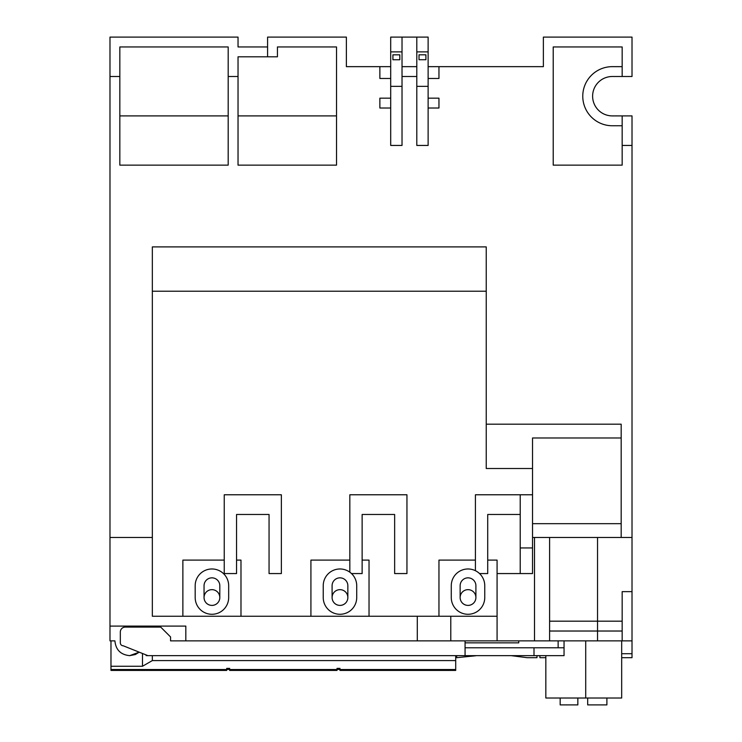 <?xml version="1.0" encoding="UTF-8"?>
<svg xmlns="http://www.w3.org/2000/svg" width="742" height="742" viewBox="0 0 742 742"><rect width="100%" height="100%" fill="white"/><g stroke="black" fill="none" stroke-linecap="round" stroke-linejoin="round"><path stroke-width="1.11" d="M195.183 585.716A16.741 16.741 0 0 1 211.934 568.975A16.741 16.741 0 0 1 228.675 585.716L228.675 597.542A16.741 16.741 0 0 1 211.934 614.283A16.741 16.741 0 0 1 195.183 597.542L195.183 585.716M323.234 585.716A16.741 16.741 0 0 1 339.975 568.975A16.741 16.741 0 0 1 356.716 585.716L356.716 597.542A16.741 16.741 0 0 1 339.975 614.283A16.741 16.741 0 0 1 323.234 597.542L323.234 585.716M451.275 585.716A16.741 16.741 0 0 1 468.017 568.975A16.741 16.741 0 0 1 484.758 585.716L484.758 597.542A16.741 16.741 0 0 1 468.017 614.283A16.741 16.741 0 0 1 451.275 597.542L451.275 585.716M210.023 605.184A7.884 7.884 0 0 1 204.282 595.641A7.884 7.884 0 0 1 213.835 589.89A7.884 7.884 0 0 1 219.576 599.443A7.884 7.884 0 0 1 204.05 597.542L204.05 585.716A7.884 7.884 0 0 1 211.934 577.842A7.884 7.884 0 0 1 219.808 585.716L219.808 597.542A7.884 7.884 0 0 1 211.934 605.416M338.074 605.184A7.884 7.884 0 0 1 332.323 595.641A7.884 7.884 0 0 1 341.877 589.89A7.884 7.884 0 0 1 347.618 599.443A7.884 7.884 0 0 1 332.091 597.542L332.091 585.716A7.884 7.884 0 0 1 339.975 577.842A7.884 7.884 0 0 1 347.85 585.716L347.85 597.542A7.884 7.884 0 0 1 339.975 605.416M466.115 605.184A7.884 7.884 0 0 1 460.374 595.641A7.884 7.884 0 0 1 469.918 589.89A7.884 7.884 0 0 1 475.668 599.443A7.884 7.884 0 0 1 460.142 597.542L460.142 585.716A7.884 7.884 0 0 1 468.017 577.842A7.884 7.884 0 0 1 475.9 585.716L475.9 597.542A7.884 7.884 0 0 1 468.017 605.416M135.396 654.509L139.208 652.172L129.683 655.65C120.696 654.769 115.771 649.844 114.908 640.875L109.983 640.875L109.983 537.458L152.342 537.458M390.7 66.65L346.375 66.65L346.375 37.1L267.584 37.1L267.584 46.95L238.034 46.95L238.034 37.1L109.983 37.1L109.983 537.458M532.533 537.458L632.017 537.458L632.017 640.875L450.784 640.875L450.784 616.25M417.292 616.25L417.292 640.875L170.558 640.875L185.825 640.875L185.825 626.1L109.983 626.1M632.017 537.458L632.017 115.9L622.167 115.9L622.167 165.141L553.217 165.141L553.217 46.95L622.167 46.95L622.167 76.5L632.017 76.5L632.017 37.1L543.367 37.1L543.367 66.65L428.125 66.65M416.8 145.441L428.125 145.441L428.125 86.35L416.8 86.35L416.8 145.441M390.7 145.441L402.025 145.441L402.025 37.1L390.7 37.1L390.7 145.441M267.584 56.8L277.434 56.8L277.434 46.95L336.525 46.95L336.525 165.141L238.034 165.141L238.034 56.8L267.584 56.8L267.584 46.95M228.184 76.5L228.184 165.141L119.833 165.141L119.833 46.95L228.184 46.95L228.184 76.5L238.034 76.5M497.075 640.875L497.075 616.25L152.342 616.25L152.342 246.891L486.242 246.891L486.242 468.508L532.533 468.508L532.533 437.975L621.175 437.975L621.175 424.192L486.242 424.192M109.983 76.5L119.833 76.5M129.683 655.65L135.313 654.537M534.5 537.458L534.5 640.875M549.599 537.458L549.599 640.875M549.599 631.025L597.542 631.025L597.542 640.875M622.167 640.875L622.167 631.025L597.542 631.025L597.542 621.175L549.599 621.175M621.175 537.458L621.175 437.975M486.242 291.216L152.342 291.216M402.025 37.1L416.8 37.1L416.8 86.35M416.8 37.1L428.125 37.1L428.125 86.35M622.167 76.5L612.317 76.5A19.7 19.7 0 0 0 592.617 96.2A19.7 19.7 0 0 0 612.317 115.9L622.167 115.9M497.075 616.25L497.075 560.108L487.717 560.108M532.533 468.508L532.533 573.566L497.075 573.566M632.017 591.634L622.167 591.634L622.167 631.025L622.167 621.175L597.542 621.175L597.542 537.458M182.875 616.25L182.875 560.108L224.242 560.108M236.55 560.108L240.983 560.108L240.983 616.25M310.917 616.25L310.917 560.108L349.825 560.108M362.133 560.108L369.034 560.108L369.034 616.25M438.958 616.25L438.958 560.108L475.409 560.108M532.533 523.667L621.175 523.667M119.833 115.9L228.184 115.9M238.034 115.9L336.525 115.9M390.7 78.466L379.867 78.466L379.867 66.65M428.125 78.466L438.958 78.466L438.958 66.65M390.7 98.167L379.867 98.167L379.867 108.017L390.7 108.017M402.025 86.35L390.7 86.35M402.025 51.875L390.7 51.875M402.025 76.5L416.8 76.5M402.025 66.65L416.8 66.65M428.125 51.875L416.8 51.875M428.125 108.017L438.958 108.017L438.958 98.167L428.125 98.167M622.167 66.65L612.317 66.65A29.55 29.55 0 0 0 582.767 96.2A29.55 29.55 0 0 0 612.317 125.75L622.167 125.75M532.533 547.958L520.216 547.958L520.216 494.775L532.533 494.775M520.216 494.775L475.409 494.775L475.409 570.691M520.216 547.958L520.216 573.566M351.495 573.566L362.133 573.566L362.133 514.475L394.642 514.475L394.642 573.566L406.95 573.566L406.95 494.775L349.825 494.775L349.825 572.184M236.55 573.566L236.55 514.475L269.058 514.475L269.058 573.566L281.366 573.566L281.366 494.775L224.242 494.775L224.242 573.566L236.55 573.566M399.808 59.75L399.808 54.834L392.917 54.834L392.917 59.75L399.808 59.75M425.908 59.731L425.908 54.806L419.017 54.806L419.017 59.731L425.908 59.731M479.536 573.566L487.717 573.566L487.717 514.475L520.216 514.475M465.067 642.85L518.741 642.85L518.741 640.875M558.142 647.775L558.142 640.875M560.173 698.009L560.173 704.9L577.842 704.9L577.842 698.009M587.692 698.009L587.692 704.9L606.891 704.9L606.891 698.009M358.488 670.425L455.709 670.425L455.709 669.516L339.975 669.516L339.975 670.425L358.488 670.425M248.171 670.425L337.016 670.425L337.016 669.516L229.658 669.516L229.658 670.425L248.171 670.425M137.854 670.425L226.7 670.425L226.7 669.516L110.975 669.516L110.975 670.425L137.854 670.425M455.709 655.65L455.709 669.516M337.016 669.516L337.016 668.384L339.975 668.384L339.975 669.516M110.975 669.516L110.975 666.26L142.492 666.26L152.342 660.575L455.709 660.575M229.658 669.516L229.658 668.384L226.7 668.384L226.7 669.516M110.975 640.875L110.975 666.26M152.342 660.575L152.342 655.65M142.492 653.489L142.492 666.26M456.692 655.65L456.692 657.69L475.724 655.77M511.182 655.65L527.117 657.69L511.182 655.65M621.675 657.69L632.017 657.69L632.017 653.711L621.675 653.711M539.916 655.65L539.916 657.69L545.834 657.69M632.017 640.875L632.017 653.711M527.117 657.69L536.967 657.69L536.967 655.65M465.067 647.775L564.05 647.775L564.05 640.875M621.675 640.875L621.675 698.009L545.834 698.009L545.834 655.65M146.925 655.26L146.155 655.65L146.155 654.954L139.208 652.172M146.925 655.65L534.008 655.65L534.008 647.775M534.008 655.65L564.05 655.65L564.05 647.775M465.067 655.65L465.067 640.875M417.292 640.875L450.784 640.875M147.908 655.65L123.283 645.8A2.959 2.959 0 0 1 120.325 642.85L120.325 632.017A4.925 4.925 0 0 1 125.25 627.092L160.708 627.092L170.558 636.942L170.558 640.875M622.167 145.441L632.017 145.441M585.716 640.875L585.716 698.009M339.975 669.442L337.016 669.442M229.658 669.442L226.7 669.442M539.916 655.715L536.967 655.715"/></g></svg>
